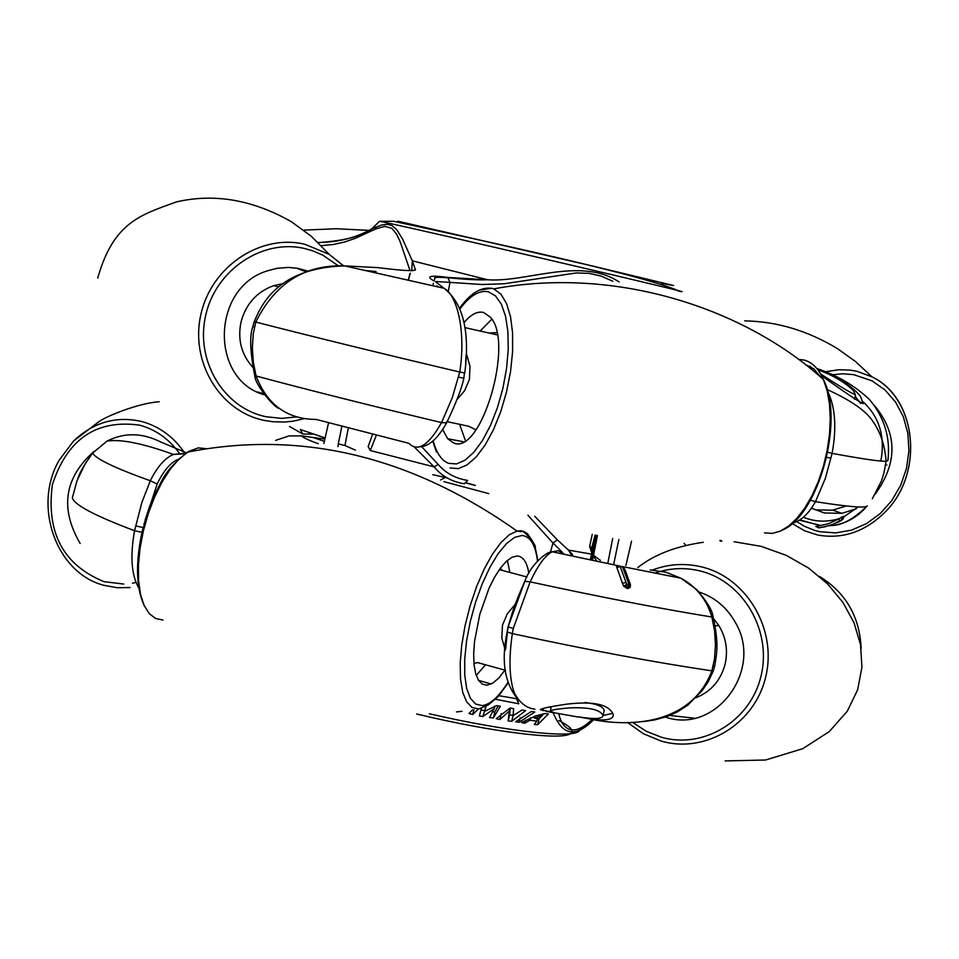 <?xml version="1.0" encoding="UTF-8"?>
<svg xmlns="http://www.w3.org/2000/svg" width="959" height="959" viewBox="0 0 959 959"><rect width="100%" height="100%" fill="white"/><g stroke="black" fill="none" stroke-linecap="round" stroke-linejoin="round"><path stroke-width="1.44" d="M185.758 453.163L173.435 454.422C164.972 457.994 157.264 466.781 150.311 480.771L141.872 502.456L134.548 530.735C130.016 556.208 131.419 575.28 138.767 587.939M858.137 506.939L843.992 516.733M839.233 518.603C826.922 522.379 814.958 521.924 803.354 517.237M413.952 446.618L434.139 466.877C441.763 476.155 451.821 481.79 464.336 483.78L467.692 480.483M446.87 477.786L432.773 474.693M466.458 482.952L474.921 485.206M337.952 446.654L338.287 443.909L344.964 445.515L355.405 450.143M338.287 443.909L341.872 426.287M421.612 446.618L438.203 464.468C445.635 473.111 455.441 478.433 467.62 480.435M372.595 434.223L368.172 446.546L370.258 450.514L376.384 435.194M348.321 427.966L344.964 445.515M410.032 270.726L400.263 241.98L396.81 234.464L391.847 228.338L384.847 226.36L375.856 228.889L355.19 238.359L344.437 242.076L333.085 244.533L321.289 245.636M410.296 273.231L408.45 280.16M324.37 441.368L313.281 437.532L300.922 435.806M289.534 426.467L302.876 434.079L300.323 429.524L325.149 437.951M324.897 439.042L313.281 437.532M318.076 242.435C338.095 242.375 356.017 237.844 371.852 228.829L381.55 225.041L387.196 224.31L391.823 225.533L396.618 229.525L402.552 239.007L412.31 260.812L415.463 269.851L411.843 270.762M282.569 283.756L273.818 285.614C256.76 291.776 245.804 304.015 240.937 322.32C237.52 339.762 241.476 354.758 252.804 367.297M375.688 272.764L376.024 271.529L365.823 270.558M408.81 443.298C417.752 452.3 428.661 445.396 441.536 422.595L452.288 397.709L459.745 372.056C466.086 332.15 457.491 295.384 444.077 288.311L436.177 282.294M408.798 443.286L316.182 419.431C287.268 419.323 267.237 404.842 256.089 376.012L253.32 362.262L252.349 348.213L253.236 333.984L255.777 322.056C275.161 283.109 304.83 264.396 344.772 265.907L377.858 267.621M446.678 421.684L446.63 422.859L441.536 422.595C371.648 405.909 309.829 390.385 256.089 376.012L254.746 375.604C250.095 352.133 249.46 335.782 252.84 326.551L252.852 326.528M254.375 326.971L252.84 326.528L254.279 321.457M378.314 267.669C402.001 270.618 414.384 271.337 415.463 269.851M612.825 281.239L601.113 276.084L589.174 273.363L576.335 272.943L504.434 283.732L481.957 284.511L449.975 282.378L448.189 292.004M475.94 429.896L468.783 426.252L447.242 421.696M466.482 353.883L470.006 366.326L469.407 379.392L464.683 390.589L456.952 399.639M436.681 286.609L436.813 285.89L438.874 287.113M464.444 372.991L463.868 378.23L464.444 372.991M433.528 280.687C425.532 276.168 430.291 275.089 447.805 277.439L449.975 282.378L435.482 281.538M370.258 450.514L434.139 466.877L438.203 464.468M458.81 377.211L463.856 378.23C461.878 387.999 456.124 402.876 446.63 422.859C437.556 439.102 428.265 447.098 418.771 446.822M466.086 355.154L465.63 362.898M447.805 277.439L487.735 279.776C526.479 282.617 580.207 256.473 619.118 281.934M799.758 519.874L820.58 525.7M829.775 525.724C844.411 524.609 856.914 517.98 867.272 505.825C866.097 508.306 848.835 506.915 815.474 501.677L825.471 478.026L832.112 453.379C836.775 427.51 835.289 406.832 827.653 391.344M792.733 523.027C801.077 520.857 808.665 513.748 815.474 501.677L810.451 500.202M838.466 519.059L841.487 517.261L843.668 517.596L842.218 519.694L840.12 520.617L838.466 519.059L828.54 523.722L817.859 526.059L818.854 527.918L832.076 524.921L842.829 519.275M841.487 517.261L843.5 516.338L841.75 519.67L841.487 517.261M843.261 518.783L843.5 516.338M817.931 526.347L815.773 526.383L818.854 527.918M830.914 458.222L826.67 457.311M799.267 520.174L821.252 525.58M886.907 465.127L885.636 464.719M827.749 452.264L832.112 453.379C862.644 458.989 880.65 461.615 886.104 461.231L887.902 460.536C890.563 437.712 884.426 417.393 869.489 399.567C855.128 385.842 837.579 375.496 816.828 368.52M844.064 516.433L843.692 517.524M840.12 520.617L832.88 524.285L825.184 526.755L818.83 527.834L815.797 526.383M806.303 365.295L810.691 366.686M820.616 373.938C838.166 385.374 849.794 392.351 855.476 394.868L853.246 390.445C844.447 382.018 832.784 375.185 818.267 369.934L817.428 369.251M809.744 368.028L811.002 369.035M817.224 369.011C836.356 375.88 850.741 384.931 860.379 396.151L863.16 403.655C857.37 400.802 843.524 391.512 821.635 375.784M860.571 403.439L855.164 396.175M489.138 333.049L496.846 332.617M618.867 539.461L613.592 564.779M445.336 477.39L440.553 479.991M685.865 545.395L684.127 543.357M558.749 713.652C561.483 726.047 570.593 740.156 592.326 719.334M590.48 559.96L591.631 554.158M595.959 535.254L591.691 553.679L591.715 547.961L592.039 554.23L600.382 560.368M592.362 550.178L595.287 535.11M607.766 563.58L612.681 538.478M665.294 717.092L666.181 717.344C716.169 733.923 763.556 669.826 735.481 622.679C727.042 607.55 714.911 597.325 699.075 592.015M694.4 718.207L669.766 715.45M713.532 618.531L718.902 625.628C726.047 637.567 728.121 650.382 725.136 664.06C720.76 680.387 711.063 691.595 696.042 697.696M593.837 719.562C567.105 746.486 557.706 722.355 552.983 712.621M596.942 561.327L592.614 554.901M592.23 534.427L589.665 546.306L592.039 554.23L568.447 550.082L572.631 554.71M564.887 554.518L558.15 550.73L552.276 551.785C545.347 555.153 537.975 565.175 530.159 581.861L513.269 628.517L512.322 633.611C508.678 658.893 509.313 678.552 514.228 692.602C519.322 702.539 526.227 708.078 534.93 709.228L534.523 709.133M534.69 516.206L557.311 539.857L568.447 550.082L571.156 554.398M650.178 569.946L665.846 572.211L680.842 578.181C696.21 586.405 706.555 599.351 711.89 617.021L714.587 630.89L715.474 644.939L714.491 659.061L711.878 670.821C691.679 724.009 631.394 728.049 588.91 718.806M630.387 584.439L624.777 569.167L622.019 566.649L620.185 566.553L626.706 584.283L623.698 586.261L622.379 583.156L626.023 582.628M626.263 588.227L626.706 584.283L628.337 584.594L628.493 583.12L630.435 584.726L630.051 587.495L627.869 588.538L628.181 587.232L623.698 586.261L627.869 588.538M616.601 566.685L620.293 566.194L616.601 566.685L622.379 583.156M624.129 568.483L624.777 569.167M589.665 546.306L591.715 547.961L595.119 535.074M513.269 628.517L508.09 626.814L524.789 581.322L530.159 581.861C599.399 596.87 659.972 608.593 711.89 617.021L713.1 616.877M713.316 665.954L714.719 666.002M621.876 566.481L680.842 578.181L696.582 589.473C707.047 601.617 712.549 610.727 713.076 616.805C719.166 644.268 716.709 653.295 714.731 666.002L714.743 665.918M498.92 695.719L516.853 698.763M550.43 552.132L552.983 543.046L527.906 515.235M562.705 552.636L552.983 543.046L557.311 539.857M502.396 570.449L500.31 568.255M505.309 650.178L501.833 638.119L502.456 625.208L507.311 613.724L515.271 604.302M507.383 560.416L509.876 572.439M485.53 664.791L476.239 675.448M473.95 663.496L477.534 662.585L505.597 670.341M528.853 573.446C527.054 562.202 523.158 556.388 517.153 555.98L512.034 557.251L506.352 561.339L500.454 568.064L494.58 577.174L489.018 588.263L479.812 614.299L474.513 641.475L473.662 653.93L474.07 664.851L475.712 673.769L478.505 680.303L482.317 684.163L486.956 685.217L493.022 682.976L498.932 677.881L504.937 670.161M151.114 502.684L150.347 504.638M505.669 648.895L507.359 632.281M714.731 666.002L713.256 671.012L711.878 670.821C655.548 662.549 589.03 650.142 512.322 633.611L507.167 631.921L508.306 627.09M495.599 699.267L518.807 703.81L516.745 699.327L517.68 699.543M508.09 626.814L508.09 626.814C511.866 614.287 513.149 607.55 524.789 581.322M150.335 504.35L145.217 519.73M143.922 524.321L157.168 484.019C163.462 470.929 170.378 462.717 177.906 459.409M186.334 452.804L160.74 441.991C142.124 432.665 124.214 432.377 106.988 441.116L92.651 453.092L85.339 463.497L76.972 480.783L72.357 497.829C74.095 504.782 94.821 515.75 134.548 530.735L141.932 532.341M318.28 443.717C308.57 440.205 303.02 437.604 301.606 435.901L289.007 435.913L275.605 440.385M92.807 452.9L92.651 453.092C95.744 458.858 114.96 468.088 150.311 480.771L157.168 484.019M135.687 525.916L143.083 527.546M94.126 451.317C64.337 477.642 59.686 508.354 80.16 543.465M630.051 587.495L628.181 587.232L628.337 584.594L630.051 587.495M628.493 583.12L622.655 567.045M496.259 718.687L499.903 719.49L509.325 711.051L508.15 720.88L511.722 721.3L525.652 710.595L521.948 710.044L513.125 715.642L513.64 708.653L510.116 707.994L496.259 718.687M521.48 722.583L524.765 723.242L529.943 720.233L536.812 721.12L534.331 724.489L537.711 724.68L548.392 713.976L545.132 713.544L535.961 715.81L521.48 722.583M546.079 711.338L578.277 717.044L546.079 711.338M569.262 707.922C556.544 709.025 550.202 710.128 550.238 711.254L553.99 712.549L540.397 709.744C540.361 708.653 549.171 706.783 566.841 704.134C594.292 700.933 609.804 704.565 613.34 715.042C612.909 720.101 604.182 721.228 587.148 718.435L578.181 716.841L584.127 717.656C596.498 719.298 602.803 718.555 603.043 715.438C600.118 709.564 588.85 707.059 569.262 707.922M515.678 721.743L519.059 722.295L534.774 712.01L531.37 711.482L515.678 721.743M472.427 709.936L468.975 713.508L472.775 714.491L478.301 709.037M481.358 708.473L479.356 715.929L482.845 716.565L494.245 708.665L489.534 717.524L493.406 717.931L500.37 706.292L496.522 705.644L484.631 711.338L486.033 706.423M456.484 711.914L461.962 711.302M585.086 702.491C597.097 703.918 603.463 706.627 604.182 710.607L603.87 711.878M543.573 708.257L542.998 710.667M604.17 710.607L603.031 715.426L612.933 713.388M549.183 707.131L551.125 707.454M550.346 710.775L551.281 706.735M520.138 717.716L519.059 722.295M543.489 713.868L542.614 714.731M540.408 717.164L539.09 718.806L537.711 724.68M539.09 718.806L537.376 718.699M537.424 718.531L536.812 721.12M530.507 717.823L529.943 720.233M525.472 720.221L524.765 723.242M542.47 715.366L538.886 718.711L534.403 718.123L542.47 715.366L542.782 714.011M534.858 716.169L534.403 718.123M485.733 706.591L484.631 711.338M498.189 705.932L494.784 712.022L493.406 717.931M494.784 712.022L492.387 711.758M494.82 706.196L494.245 708.665M484.93 710.008L482.845 716.565M484.235 710.571L480.95 709.972M473.89 709.72L472.775 714.491M513.161 715.306L511.722 721.3M513.113 715.366L509.553 714.923L508.15 720.88M509.553 714.923L510.332 708.03M510.032 708.03L509.325 711.051M501.281 713.58L499.903 719.49M305.801 271.745L296.631 268.136M257.336 391.919L263.545 393.658M307.791 271.097L297.901 268.352L288.491 267.405L276.636 268.376L267.333 270.87C211.424 287.64 209.613 379.716 264.456 394.856M815.594 509.888L832.496 510.212L846.222 505.968M880.841 461.063C885.325 436.896 879.499 417.237 863.388 402.085M811.494 508.21L824.344 512.969L841.858 513.341L856.147 508.821M875.183 494.245C897.528 463.197 897.552 433.947 875.255 406.52M491.823 319.215L480.159 331.035M459.601 424.31L465.403 440.541M442.71 429.584L447.661 438.707L453.283 442.77C480.723 456.88 514.779 342.627 490.409 317.225L483.54 312.442C477.462 311.04 471.025 314.36 464.216 322.404M661.566 283.037L661.398 283.708M558.749 720.545C569.119 725.795 573.41 729.823 571.624 732.64M570.485 733.659C561.626 740.672 490.948 731.945 416.709 713.987M429.332 713.772C509.972 732.424 579.596 739.377 579.716 729.727L580.627 728.804M302.876 434.079L314.072 434.091M678.241 291.045C684.258 292.303 684.235 292.171 678.193 290.625C652.54 283.9 435.014 233.193 390.193 223.495L379.548 221.277L371.852 228.829C361.795 236.25 343.921 240.853 318.244 242.603M397.589 221.157L593.513 266.242L673.554 285.53L661.734 283.408M255.777 322.056C314.264 337.088 382.257 353.751 459.745 372.056L464.791 373.003C470.042 331.418 463.125 303.188 444.053 288.287L344.772 265.907C275.053 267.729 260.273 308.247 254.291 321.433L255.777 322.056M487.604 279.776C478.877 280.172 465.846 279.513 448.512 277.798L448.512 277.798C437.867 276.995 433.3 277.247 434.823 278.542L433.971 280.951M842.458 519.574L840.827 520.653M720.94 540.397L721.827 541.224M652.432 570.042C668.783 563.832 685.493 562.873 702.563 567.141C747.253 578.289 777.258 629.907 765.714 676.838C754.829 723.961 705.512 753.918 661.374 741.127L643.405 733.755L627.45 722.403M632.556 722.355L646.306 731.297L661.47 737.255C703.63 749.447 750.669 720.832 761.062 675.867C772.079 631.07 743.465 581.801 700.789 571.12C685.253 567.213 669.981 567.884 654.949 573.122M861.158 648.524C859.72 616.685 845.814 592.65 819.442 576.407M643.045 721.671L654.829 719.897L666.661 716.625L677.534 711.83L687.747 705.177L702.048 690.72L708.221 681.717L713.268 670.964M488.718 493.597L443.921 481.646M537.508 561.015C535.434 544.76 530.243 536.249 521.936 535.494L514.587 537.388L506.532 543.525L498.165 553.643L489.941 567.26L482.281 583.707L475.616 602.108L470.282 621.492L466.589 640.816L464.719 659.061L464.755 675.256L466.685 688.562L470.401 698.32L475.664 704.074L482.197 705.596C490.205 704.577 498.74 696.905 507.791 682.568M507.946 683.132L498.392 696.306L488.335 704.913L478.733 708.965L472.08 707.514L466.649 701.88L462.729 692.302L460.536 679.188L460.2 663.125L461.747 644.916L465.127 625.436L470.162 605.668L476.599 586.608L484.115 569.214L492.327 554.35L500.826 542.71L509.193 534.846L517.021 531.058L520.365 530.735L523.542 531.334L527.342 533.576L532.677 541.26M206.545 448.704L198.249 447.889L188.623 451.449L178.794 459.205L170.163 469.359L161.963 482.161L154.567 497.134L148.261 513.64L143.347 530.986L140.014 548.464L138.408 565.307L138.576 580.83L140.517 594.4L144.114 605.453L149.22 613.592L155.598 618.507L162.982 620.053M179.021 452.804C168.652 438.683 155.502 429.464 139.606 425.149C96.284 419.215 67.202 439.102 52.349 484.786C46.08 532.713 63.33 565.019 104.087 581.693L123.771 584.055M132.462 583.168L136.058 582.461M130.124 587.555L117.166 587.723L104.399 585.434C56.389 573.674 32.246 505.765 59.29 460.032L73.543 441.032C93.419 422.26 116.111 415.738 141.608 421.481C159.53 426.383 174.023 437.088 185.075 453.607M596.989 535.482L591.128 560.104M616.757 567.584L620.185 566.553M630.411 586.56L630.171 584.019L623.182 567.189L622.019 566.649M338.671 266.087L322.847 255.178L312.766 250.838L304.854 248.573C262.67 238.443 215.739 269.719 205.694 315.343C195.025 360.824 223.903 408.414 266.338 416.781L281.718 418.376L297.17 416.865M304.638 418.556L293.274 421.157L284.619 422.032L273.075 421.756L264.516 420.462C220.067 411.711 189.774 361.867 200.958 314.204C211.471 266.398 260.668 233.648 304.854 244.281L329.165 254.339L343.718 265.931M825.267 371.804L838.897 369.718L850.201 370.114L856.843 371.277L871.971 376.839C917.523 398.369 924.212 474.477 884.57 512.586C864.814 531.849 842.553 539.342 817.775 535.05L804.397 530.711L792.182 523.506M796.665 521.564L804.493 526.311L814.599 530.375L819.873 531.706L835.589 532.928L851.4 530.183L866.504 523.638L880.182 513.616L891.75 500.646L900.669 485.35L906.483 468.483L908.928 450.874L907.873 433.372L903.354 416.841L895.586 402.097L884.941 389.869L871.923 380.795L853.678 374.645L842.985 373.782L832.148 374.753M805.308 364.504L813.819 368.867L820.928 377.367M764.527 532.868L772.295 533.396L780.494 531.07L788.849 525.94L797.085 518.136L804.925 507.898L812.081 495.563L818.327 481.538L823.421 466.302L827.185 450.382L829.499 434.331L830.266 418.711L829.487 404.051L827.185 390.864L823.445 379.572C818.59 368.616 812.093 362.094 803.954 360.009L798.595 359.421M479.26 290.121L491.787 288.227L493.789 288.875L500.874 294.125L506.556 303.547L510.536 316.722L512.586 333.025L512.586 351.665L510.524 371.684L506.496 392.051L500.718 411.711L493.477 429.668L485.17 444.988L476.215 456.928L467.081 464.923L458.222 468.639L450.059 467.944M433.168 440.78C436.429 453.02 441.548 460.536 448.512 463.329L456.448 463.94L465.055 460.188L473.926 452.216L482.581 440.373L490.564 425.245L497.457 407.599L502.888 388.371L506.544 368.58L508.246 349.292L507.898 331.526L505.549 316.218L501.329 304.135L495.479 295.863L488.335 291.788C479.272 289.93 469.802 295.672 459.912 309.026M591.583 554.158L590.253 559.912M323.902 443.454L328.565 422.763M678.193 290.625C636.069 272.668 441.2 231.766 393.658 221.313L379.548 221.277M411.711 270.762L412.334 260.896M278.554 286.969L273.818 285.614M409.996 273.531L408.234 280.1M279.321 408.486C274.526 408.222 254.866 384.439 254.842 375.952M432.917 285.746L433.396 283.205M872.33 498.776L881.405 481.07L883.994 472.751L886.104 461.231C884.869 444.149 879.679 429.788 870.544 418.16C862.908 408.726 848.439 399.196 827.161 389.558M830.338 525.532C841.115 525.88 853.342 519.394 867.056 506.088M840.863 520.653L837.579 522.487M487.735 279.776L412.31 260.824M854.445 399.208L855.476 394.868M465.199 327.69L497.277 334.883M631.537 541.152L625.939 565.39M444.185 477.138L447.433 478.097M719.789 540.54L720.832 541.224M592.494 560.392L597.421 535.566M703.307 542.279C675.879 546.222 654.014 554.662 637.723 567.632M734.15 541.739L761.194 546.366L786.2 555.321L808.533 568.028L827.617 583.923L842.949 602.42L854.073 622.894L860.547 644.724L861.925 667.224L857.682 689.677L847.3 711.194L829.211 731.645L802.659 748.727L765.546 760.007L725.1 760.919M718.902 625.628L715.102 625.759M524.861 581.166C531.682 562.322 549.016 550.538 552.276 551.785L619.37 565.966M526.935 576.97L499.315 569.634M478.541 680.351L491.116 684.031M537.915 560.571L535.182 547.205C536.956 545.659 522.559 528.037 521.228 531.658L517.021 531.058C411.003 456.124 301.174 429.812 187.52 452.121C162.766 472.571 163.953 477.942 154.567 494.604L142.292 530.783C135.471 562.298 135.986 586.992 143.85 604.853M466.338 483.084L475.388 485.494M508.078 626.922L507.167 631.921M519.682 701.185C504.937 685.349 500.754 662.321 507.131 632.077M77.871 478.445C79.777 472.415 84.716 463.94 92.699 452.996L106.988 441.116C120.582 438.91 142.735 443.346 173.435 454.422L184.811 453.775M159.254 401.749C139.091 403.092 108.451 415.319 99.496 421.253L73.543 441.032M621.9 566.505L622.703 567.117M97.722 278.11C113.558 222.128 140.661 214.9 176.48 201.893C214.384 193.167 252.625 199.748 291.224 221.625L311.303 236.274L329.165 254.339L343.622 265.931M303.667 230.124L336.213 228.745L368.592 230.352M744.687 320.869C776.778 321.409 807.694 330.663 837.459 348.632L855.584 361.591L871.971 376.839C917.547 398.848 924.2 474.549 884.57 512.586M832.496 510.092L841.858 513.341M463.281 441.751L447.661 438.707M782.7 529.979C818.279 514.911 844.747 420.845 823.445 379.572C744.556 308.007 615.63 266.039 493.789 288.875L491.44 288.323C480.759 286.861 470.138 293.526 459.577 308.295M432.737 441.14L436.477 452.001M661.398 283.72L661.602 282.893"/></g></svg>
